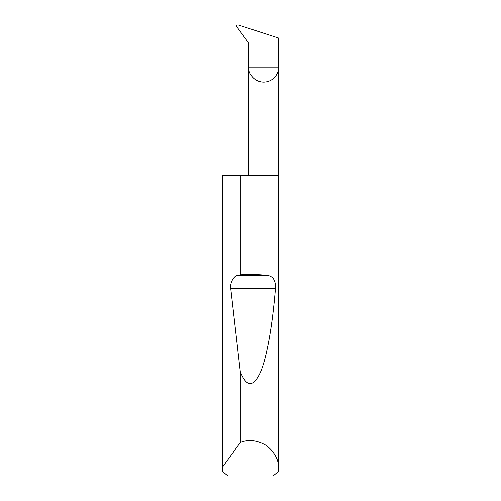 <?xml version="1.0" encoding="UTF-8"?>
<svg xmlns="http://www.w3.org/2000/svg" width="501" height="501" viewBox="0 0 501 501"><rect width="100%" height="100%" fill="white"/><g stroke="black" fill="none" stroke-linecap="round" stroke-linejoin="round"><path stroke-width="0.75" d="M248.621 175.319L248.621 67.09L278.688 67.09L278.688 38.107L238.495 25.05C237.33 24.831 236.66 25.257 236.497 26.328L248.621 42.961L248.621 67.09C248.014 71.486 252.529 81.913 263.651 82.12C274.78 81.913 279.289 71.486 278.688 67.09L278.562 471.441L273.07 475.95L227.93 475.95L222.438 471.441L222.312 175.319L222.356 467.308L240.298 442.54C248.39 439.152 257.101 440.154 266.419 445.552C274.824 452.284 278.913 460.037 278.688 468.811M240.298 274.798C249.742 274.272 258.616 274.448 266.933 275.337C273.095 276.013 275.932 280.485 275.425 288.751C272.582 323.721 267.133 356.8 260.363 372.406C253.193 387.567 246.511 387.298 240.298 371.585L230.792 288.751C229.759 283.103 233.641 275.725 237.856 275.337L240.298 274.798L240.298 175.319L278.688 175.319M240.298 442.54L240.298 371.585M222.312 468.811L222.356 467.308M240.298 175.319L222.356 175.319M237.856 275.337L266.933 275.337M230.792 288.751L275.425 288.751"/></g></svg>
